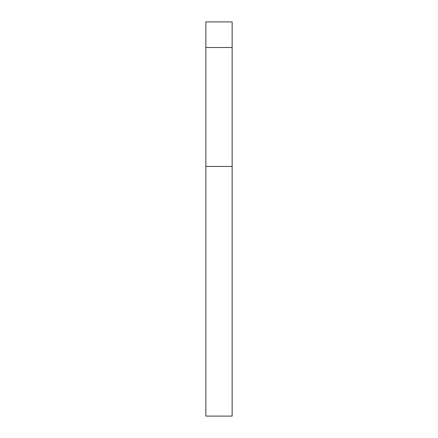 <?xml version="1.0" encoding="UTF-8"?>
<svg xmlns="http://www.w3.org/2000/svg" width="438" height="438" viewBox="0 0 438 438"><rect width="100%" height="100%" fill="white"/><g stroke="black" fill="none" stroke-linecap="round" stroke-linejoin="round"><path stroke-width="0.66" d="M232.14 47.523L232.14 21.9L205.86 21.9L205.86 47.523L232.14 47.523L232.14 416.1L205.86 416.1L205.86 47.523M205.86 166.44L232.14 166.44"/></g></svg>
